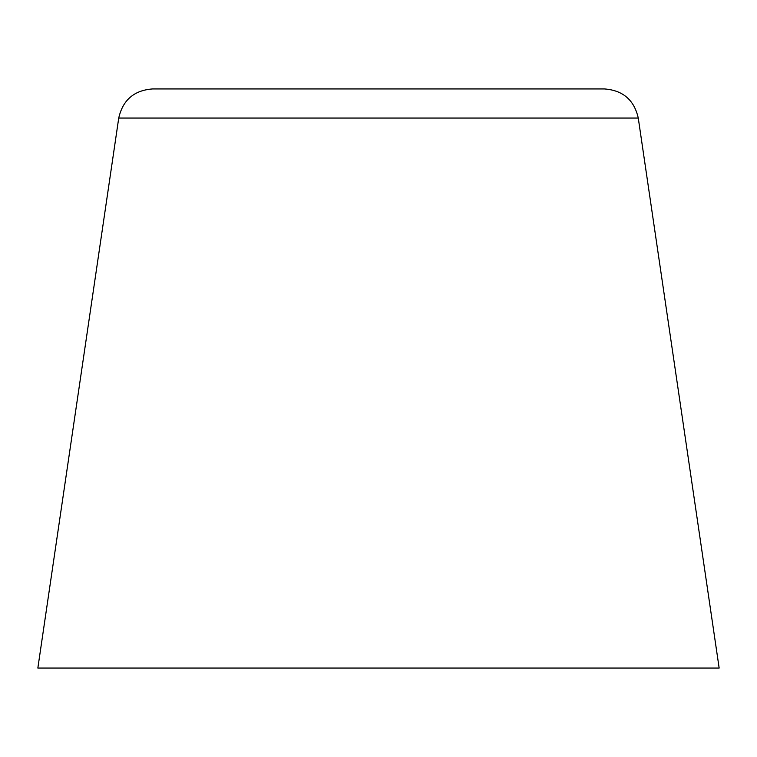<?xml version="1.0" encoding="UTF-8"?>
<svg xmlns="http://www.w3.org/2000/svg" width="757" height="757" viewBox="0 0 757 757"><rect width="100%" height="100%" fill="white"/><g stroke="black" fill="none" stroke-linecap="round" stroke-linejoin="round"><path stroke-width="1.14" d="M638.265 118.054L118.735 118.054L37.85 668.053L719.15 668.053L638.265 118.054C634.215 100.047 622.973 90.348 604.569 88.948L497.728 88.948M118.735 118.054C122.785 100.047 134.027 90.348 152.431 88.948L604.569 88.948"/></g></svg>
